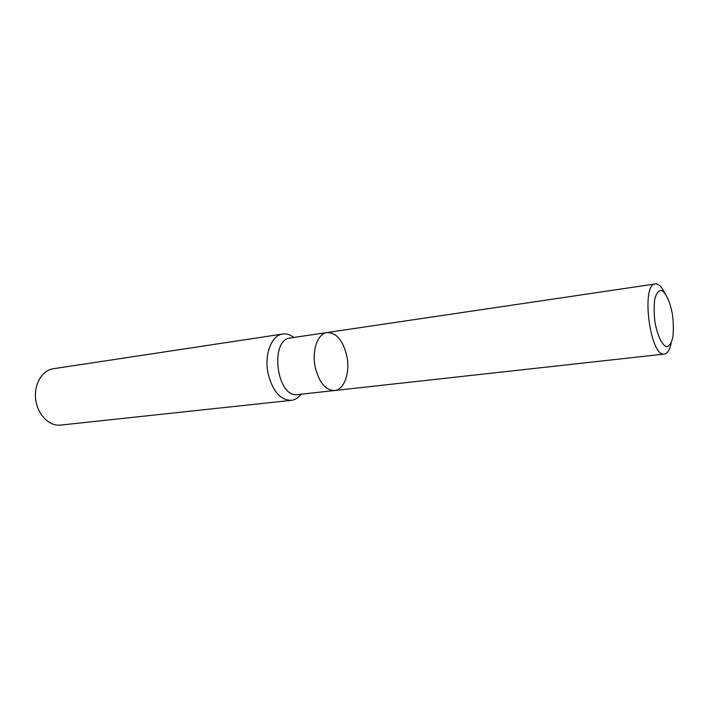 <?xml version="1.0" encoding="UTF-8"?>
<svg xmlns="http://www.w3.org/2000/svg" width="709" height="709" viewBox="0 0 709 709"><rect width="100%" height="100%" fill="white"/><g stroke="black" fill="none" stroke-linecap="round" stroke-linejoin="round"><path stroke-width="1.06" d="M301.174 394.213C298.374 397.846 295.086 399.894 291.293 400.355C280.303 400.16 272.566 391.164 268.064 373.368C264.076 354.58 271.574 335.162 282.723 334.028C286.507 333.505 290.211 334.648 293.836 337.457M282.723 334.028L53.255 368.76C42.035 370.302 33.695 384.624 35.725 399.663C37.595 414.73 49.284 426.463 60.54 425.099L291.293 400.355M334.577 390.517C325.449 390.304 318.97 382.399 315.133 366.801C311.721 350.37 317.827 333.425 327.088 332.53L290.495 337.954C269.083 339.443 276.732 398.582 297.815 394.585L334.577 390.517C344.255 389.799 350.246 372.597 346.896 356.335C343.147 340.586 336.545 332.654 327.088 332.53C317.827 333.425 311.721 350.37 315.133 366.801C318.97 382.399 325.449 390.304 334.577 390.517L664.448 354.057C667.577 353.516 669.837 349.812 671.219 342.926M672.424 314.344C670.111 301.919 665.786 292.454 661.364 290.371C658.528 290.46 656.339 293.331 654.788 298.985C653.831 305.987 653.928 313.927 655.081 322.781C657.527 335.738 662.073 345.177 666.504 346.719C669.287 346.258 671.388 343.156 672.806 337.413C673.656 330.518 673.523 322.825 672.424 314.344M664.767 292.977C661.674 286.675 658.546 283.662 655.382 283.937C640.608 283.981 650.144 357.77 664.448 354.057M327.088 332.53L655.382 283.937"/></g></svg>
